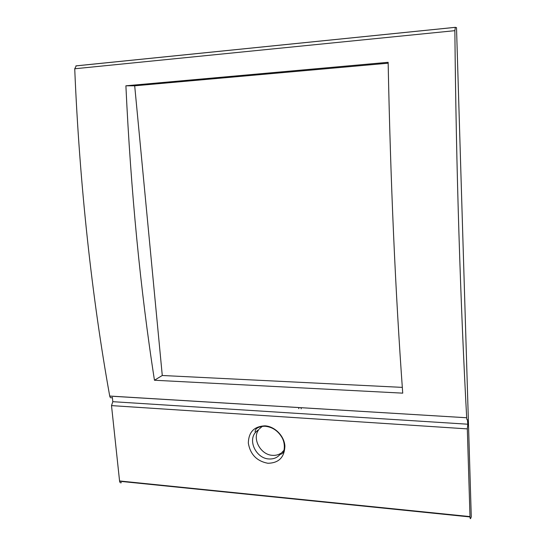 <?xml version="1.0" encoding="UTF-8"?>
<svg xmlns="http://www.w3.org/2000/svg" width="546" height="546" viewBox="0 0 546 546"><rect width="100%" height="100%" fill="white"/><g stroke="black" fill="none" stroke-linecap="round" stroke-linejoin="round"><path stroke-width="0.82" d="M298.778 408.701L298.703 407.589M301.194 408.852L301.119 407.732M112.346 397.27L112.817 401.685L467.826 424.215L467.315 428.883L470.004 516.939C470.12 518.591 470.345 519.062 470.686 518.366L471.28 516.844L456.511 27.634L455.323 27.348L454.866 30.665C456.149 169.144 460.503 304.279 466.687 417.751L109.732 396.096C110.087 397.563 110.722 398.095 111.623 397.7M402.73 393.147C395.379 292.069 390.52 181.791 388.145 62.312L125.894 85.797C130.849 191.455 140.37 289.598 154.457 380.241L402.73 393.147M388.165 63.199L134.691 85.804L125.894 85.797M134.691 85.804L162.278 375.491L154.457 380.241M162.278 375.491L402.313 387.38M112.817 401.685L111.507 405.61L119.594 481.265C119.929 482.698 120.536 483.149 121.424 482.609M466.687 417.806C466.816 419.512 467.055 420.106 467.396 419.601L467.826 424.215M283.981 450.307L281.647 452.716M280.931 453.235C278.433 454.866 275.6 455.569 272.427 455.33C260.449 454.832 251.747 438.363 258.818 429.572M259.343 428.897L262.312 426.344M455.371 27.32L76.256 65.841L74.727 68.769C79.518 184.889 92.172 298.587 109.719 396.048L109.732 396.096M119.547 480.965L469.983 516.591M111.507 405.61L467.315 428.883M74.727 68.769L454.866 30.665M109.719 396.048L466.687 417.751M265.069 425.846C254.149 426.296 248.573 432.084 248.334 443.209C250.321 454.463 256.825 461.145 267.847 463.267C278.788 463.063 284.473 457.336 284.896 446.082C284.268 435.981 274.884 426.44 265.069 425.846M255.617 432.261C247.638 440.847 256.347 458.428 268.83 458.954C273.71 459.254 277.573 457.589 280.432 453.965C280.446 454.559 281.231 454.224 282.794 452.968C284.022 452.313 285.824 444.417 282.125 437.742C278.119 430.849 272.447 427.013 265.11 426.249C258.981 426.201 256.176 428.651 255.801 429.374C254.948 431.244 254.886 432.207 255.617 432.261L258.094 430.023M119.594 481.265L470.004 516.939M75.867 65.909L455.323 27.348"/></g></svg>
